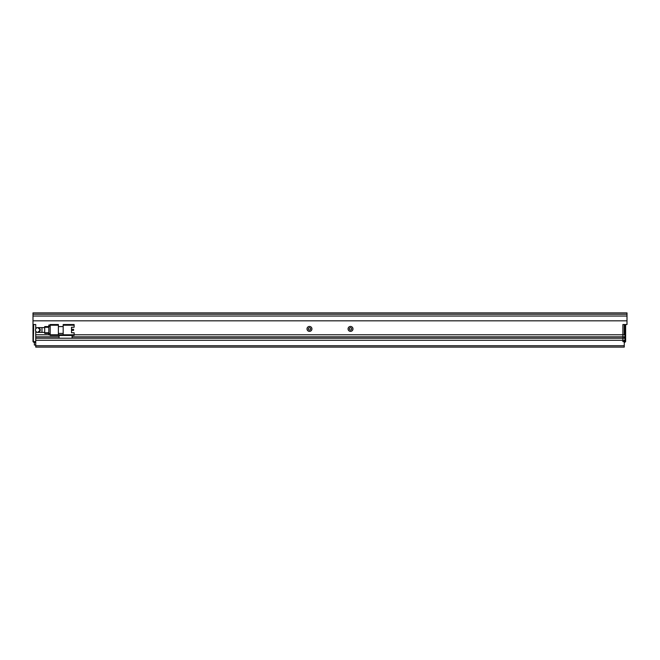 <?xml version="1.0" encoding="UTF-8"?>
<svg xmlns="http://www.w3.org/2000/svg" width="660" height="660" viewBox="0 0 660 660"><rect width="100%" height="100%" fill="white"/><g stroke="black" fill="none" stroke-linecap="round" stroke-linejoin="round"><path stroke-width="0.99" d="M35.739 342.317L33.685 342.317L33 341.632L33 324.522L35.739 324.522L35.739 328.886M33.338 341.979L33.685 324.522L35.739 324.522L35.739 327.739L37.059 327.739M35.739 331.114L35.739 341.632L33.685 341.632M625.63 324.522L625.63 341.632L624.261 342.317M624.946 342.317L624.946 341.632L622.891 341.632L622.891 324.522L624.946 324.522L624.946 341.632L625.63 341.632M309.862 330L309.078 330M350.922 330L350.138 330M41.968 332.392L41.968 327.608L37.859 327.608L40.252 330A2.392 2.392 0 0 0 37.859 327.608A2.392 2.392 0 0 0 35.467 330A2.392 2.392 0 0 0 37.859 332.392A2.392 2.392 0 0 0 40.252 330L37.859 332.392L44.698 332.392M74.126 324.522L63.178 324.522L63.178 325.207L74.126 325.207L74.126 324.522M50.176 334.793L50.176 325.207L58.385 325.207L58.385 334.793L50.176 334.793L50.176 335.478L58.385 335.478L58.385 334.793L63.178 334.793L63.178 335.478L74.126 335.478L74.126 334.793L63.178 334.793L63.178 325.207M71.503 327.261L71.503 332.739L71.503 330.396L73.582 330.396L73.582 329.299L71.503 329.299L71.503 327.261L74.126 327.261L74.126 325.207M58.385 333.424L63.178 333.424M58.385 326.576L63.178 326.576M63.178 335.478L59.07 335.478L59.07 338.209L35.739 338.209L35.739 336.839L59.07 336.839M71.503 332.739L74.126 332.739L74.126 334.793L624.261 334.793L624.261 324.522L627 324.522L627 316.041L33 316.041L33 320.826L627 320.826M58.385 325.207L58.385 324.522L50.176 324.522L50.176 325.207M72.072 335.478L72.072 338.209L59.07 338.209M48.807 325.075L50.176 325.075L48.807 325.075L48.807 326.444L50.176 326.444M50.176 333.556L48.807 333.556L48.807 326.444M48.807 333.556L48.807 334.925L50.176 334.925M44.698 326.576L48.807 326.576L44.698 326.576L44.698 327.261L48.807 327.261M48.807 332.739L44.698 332.739L44.698 327.261M44.698 332.739L44.698 333.424L48.807 333.424M35.467 330L35.508 329.53M311.933 328.903A2.467 2.467 0 0 0 309.474 326.444A2.467 2.467 0 0 0 307.007 328.903A2.467 2.467 0 0 0 309.474 331.37A2.467 2.467 0 0 0 311.933 328.903M310.637 328.903A1.163 1.163 0 0 0 309.474 327.739A1.163 1.163 0 0 0 308.311 328.903A1.163 1.163 0 0 0 309.474 330.066A1.163 1.163 0 0 0 310.637 328.903M352.993 328.903A2.467 2.467 0 0 0 350.526 326.444A2.467 2.467 0 0 0 348.067 328.903A2.467 2.467 0 0 0 350.526 331.37A2.467 2.467 0 0 0 352.993 328.903M351.689 328.903A1.163 1.163 0 0 0 350.526 327.739A1.163 1.163 0 0 0 349.363 328.903A1.163 1.163 0 0 0 350.526 330.066A1.163 1.163 0 0 0 351.689 328.903M35.739 345.056L34.369 345.056L34.369 342.317M72.072 336.839L624.261 336.839L624.261 338.209L72.072 338.209M624.261 345.741L624.261 340.263L35.739 340.263L35.739 347.111L624.261 347.111L624.261 345.741L35.739 345.741M627 314.259L627 312.889L33 312.889L33 314.259L627 314.259L627 316.041M37.059 332.26L35.739 332.26L35.739 334.793L48.807 334.793M33 324.522L33 320.826M33 316.041L33 314.259M41.968 327.608L44.698 327.608"/></g></svg>
